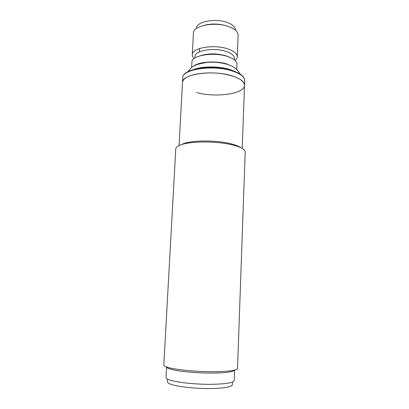 <?xml version="1.0" encoding="UTF-8"?>
<svg xmlns="http://www.w3.org/2000/svg" width="409" height="409" viewBox="0 0 409 409"><rect width="100%" height="100%" fill="white"/><g stroke="black" fill="none" stroke-linecap="round" stroke-linejoin="round"><path stroke-width="0.61" d="M168.779 367.671C176.724 369.792 194.669 371.561 210.584 371.699C226.535 371.842 237.568 370.38 237.522 368.412L245.196 152.02C245.093 149.234 240.328 146.749 230.906 144.561C215.328 140.982 190.267 141.197 180.814 144.847C177.552 146.033 175.875 147.373 175.778 148.871L163.804 365.063C163.774 365.897 165.43 366.766 168.779 367.671M234.582 370.094L234.199 380.595C233.263 382.926 224.96 384.169 209.29 384.327C194.612 384.291 178.053 382.527 170.665 380.293C167.526 379.342 165.977 378.412 166.013 377.502L166.586 367.006C166.76 367.763 168.309 368.54 171.248 369.337C178.534 371.306 194.699 372.926 209.203 373.074C224.699 373.069 233.15 372.072 234.561 370.094M240.201 147.404C237.987 145.86 234.275 144.51 229.076 143.344C214.929 140.088 192.291 140.282 183.621 143.625L181.167 144.725M242.225 148.431L244.516 85.323C243.917 80.128 236.581 76.278 222.511 73.768C209.311 71.805 194.188 73.298 187.164 77.091C184.173 78.717 182.618 80.522 182.496 82.506C181.524 74.208 212.552 69.571 231.791 75.783C240.216 78.467 244.459 81.647 244.516 85.323C244.71 93.963 215.471 97.95 196.714 92.541M193.728 66.048C199.076 61.621 216.473 60.542 227.302 64.101M194.106 58.579C192.849 57.342 192.245 56.064 192.296 54.75C191.714 47.889 214.04 44.003 227.931 48.937C234.112 51.105 237.225 53.722 237.271 56.795C237.205 58.109 236.489 59.32 235.124 60.44M237.271 56.795L238.115 35.128C238.079 31.795 234.996 28.967 228.861 26.646C215.078 21.355 192.879 25.66 193.426 33.098L192.296 54.75M194.955 57.986L195.027 56.503C194.536 50.527 214.025 47.173 226.172 51.442C231.606 53.323 234.347 55.609 234.393 58.293L234.337 59.77M227.516 26.207L227.24 26.104C219.807 23.722 212.322 23.41 204.781 25.174M200.517 55.696C208.467 53.288 216.954 53.328 225.988 55.823L228.999 56.989M235.502 30.251L235.512 30.077C235.477 27.091 232.772 24.571 227.389 22.515C215.364 17.843 196.023 21.667 196.473 28.303L196.463 28.477M191.637 67.449L191.913 62.107C191.315 55.445 213.687 51.698 227.619 56.514C233.815 58.62 236.939 61.171 236.985 64.157L236.78 69.499M167.572 379.123L167.429 381.817C167.393 382.732 168.881 383.668 171.898 384.613C178.963 386.827 194.715 388.55 208.677 388.55C223.585 388.361 231.489 387.098 232.394 384.772L232.496 382.072M194.249 69.325C202.915 66.105 219.091 66.146 229.546 69.458L234.009 71.13M179.06 145.563L182.751 77.812C181.795 69.336 212.782 64.571 231.985 70.895C240.4 73.625 244.633 76.872 244.689 80.624L244.516 85.323M188.135 71.575C192.077 66.053 193.759 66.089 197.516 64.336L206.213 62.444C213.989 61.703 221.33 62.449 228.227 64.673C234.73 66.672 239.429 71.437 240.063 74.382M182.751 77.812C181.985 68.697 212.736 64.121 231.852 70.409C240.308 73.15 244.587 76.555 244.689 80.624M199.566 48.538L199.398 51.877M201.289 62.991L201.274 63.257"/></g></svg>
